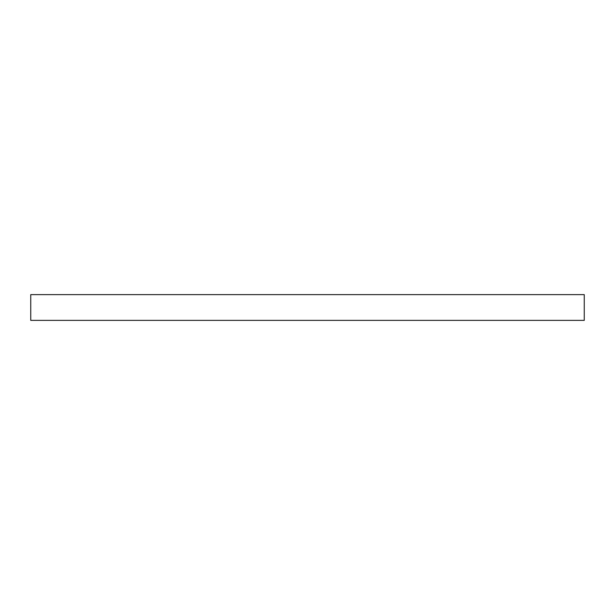 <?xml version="1.0" encoding="UTF-8"?>
<svg xmlns="http://www.w3.org/2000/svg" width="615" height="615" viewBox="0 0 615 615"><rect width="100%" height="100%" fill="white"/><g stroke="black" fill="none" stroke-linecap="round" stroke-linejoin="round"><path stroke-width="0.92" d="M30.75 320.369L30.75 294.631L584.25 294.631L584.25 320.369L30.75 320.369"/></g></svg>
